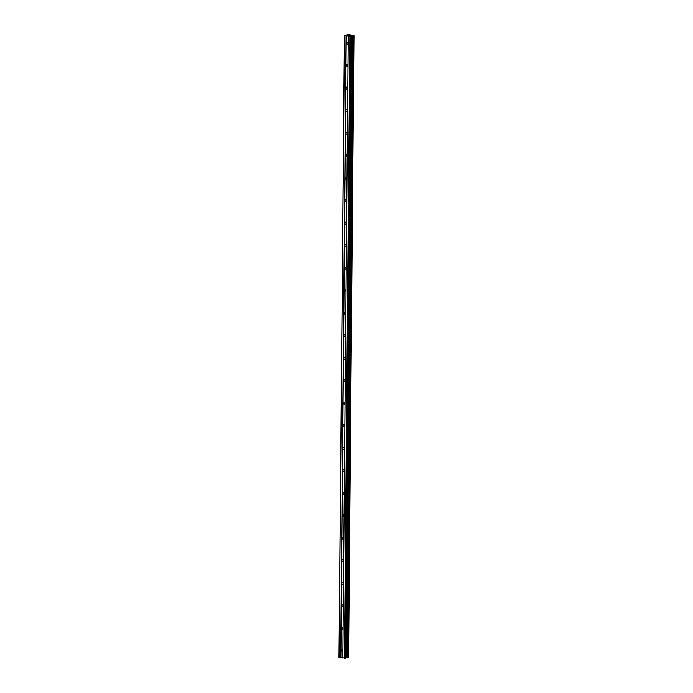 <?xml version="1.0" encoding="UTF-8"?>
<svg xmlns="http://www.w3.org/2000/svg" width="693" height="693" viewBox="0 0 693 693"><rect width="100%" height="100%" fill="white"/><g stroke="black" fill="none" stroke-linecap="round" stroke-linejoin="round"><path stroke-width="1.04" d="M341.138 650.649A1.005 0.754 76.3 0 1 342.68 650.935A1.005 0.754 76.3 0 1 341.138 650.649M341.328 628.144A1.005 0.754 76.3 0 1 342.879 628.43A1.005 0.754 76.3 0 1 341.328 628.144M341.528 605.639A1.005 0.754 76.3 0 1 343.07 605.925A1.005 0.754 76.3 0 1 341.528 605.639M341.727 583.134A1.005 0.754 76.3 0 1 343.269 583.419A1.005 0.754 76.3 0 1 341.727 583.134M341.918 560.628A1.005 0.754 76.3 0 1 343.468 560.923A1.005 0.754 76.3 0 1 341.918 560.628M342.117 538.123A1.005 0.754 76.3 0 1 343.659 538.418A1.005 0.754 76.3 0 1 342.117 538.123M342.316 515.618A1.005 0.754 76.3 0 1 343.858 515.913A1.005 0.754 76.3 0 1 342.316 515.618M342.507 493.121A1.005 0.754 76.3 0 1 344.057 493.407A1.005 0.754 76.3 0 1 342.507 493.121M342.706 470.616A1.005 0.754 76.3 0 1 344.248 470.902A1.005 0.754 76.3 0 1 342.706 470.616M342.905 448.111A1.005 0.754 76.3 0 1 344.447 448.397A1.005 0.754 76.3 0 1 342.905 448.111M343.096 425.606A1.005 0.754 76.3 0 1 344.646 425.892A1.005 0.754 76.3 0 1 343.096 425.606M343.295 403.101A1.005 0.754 76.3 0 1 344.837 403.387A1.005 0.754 76.3 0 1 343.295 403.101M343.494 380.596A1.005 0.754 76.3 0 1 345.036 380.881A1.005 0.754 76.3 0 1 343.494 380.596M343.685 358.09A1.005 0.754 76.3 0 1 345.235 358.376A1.005 0.754 76.3 0 1 343.685 358.09M343.884 335.585A1.005 0.754 76.3 0 1 345.426 335.871A1.005 0.754 76.3 0 1 343.884 335.585M344.083 313.08A1.005 0.754 76.3 0 1 345.625 313.366A1.005 0.754 76.3 0 1 344.083 313.08M344.274 290.575A1.005 0.754 76.3 0 1 345.824 290.861A1.005 0.754 76.3 0 1 344.274 290.575M344.473 268.07A1.005 0.754 76.3 0 1 346.015 268.356A1.005 0.754 76.3 0 1 344.473 268.07M344.672 245.565A1.005 0.754 76.3 0 1 346.214 245.85A1.005 0.754 76.3 0 1 344.672 245.565M344.863 223.059A1.005 0.754 76.3 0 1 346.413 223.345A1.005 0.754 76.3 0 1 344.863 223.059M345.062 200.554A1.005 0.754 76.3 0 1 346.604 200.84A1.005 0.754 76.3 0 1 345.062 200.554M345.261 178.049A1.005 0.754 76.3 0 1 346.803 178.344A1.005 0.754 76.3 0 1 345.261 178.049M345.452 155.544A1.005 0.754 76.3 0 1 347.002 155.838A1.005 0.754 76.3 0 1 345.452 155.544M345.651 133.039A1.005 0.754 76.3 0 1 347.193 133.333A1.005 0.754 76.3 0 1 345.651 133.039M345.85 110.542A1.005 0.754 76.3 0 1 347.392 110.828A1.005 0.754 76.3 0 1 345.85 110.542M346.041 88.037A1.005 0.754 76.3 0 1 347.591 88.323A1.005 0.754 76.3 0 1 346.041 88.037M346.24 65.532A1.005 0.754 76.3 0 1 347.782 65.818A1.005 0.754 76.3 0 1 346.24 65.532M346.439 43.027A1.005 0.754 76.3 0 1 347.981 43.312A1.005 0.754 76.3 0 1 346.439 43.027M349.549 35.508L348.657 35.508M348.934 35.56L348.146 35.603M348.77 35.698L348.267 35.603M349.74 35.629L350.329 35.69M350.389 35.681L349.255 35.785M349.8 35.889L349.073 35.776M346.119 658.073L351.455 36.14L353.976 35.828L348.917 34.65L344.421 35.499L351.446 36.443L346.024 658.133L351.446 36.443M353.984 35.802L348.579 657.501M344.421 35.499L338.998 657.189L346.024 658.133M351.55 36.088L346.128 657.778L348.553 657.518M349.87 36.66L344.447 658.35M348.284 36.365L342.862 658.055M350.597 36.651L345.175 658.341M352.624 35.941L347.202 657.631M352.694 35.941L347.262 657.631M344.482 35.655L339.059 657.345M346.076 35.949L340.653 657.64M346.275 35.949L340.852 657.64M348.267 36.322L342.836 658.012M352.009 35.975L346.578 657.666M352.304 35.941L346.872 657.64M353.447 35.932L348.025 657.622M353.551 35.932L348.129 657.622"/></g></svg>
